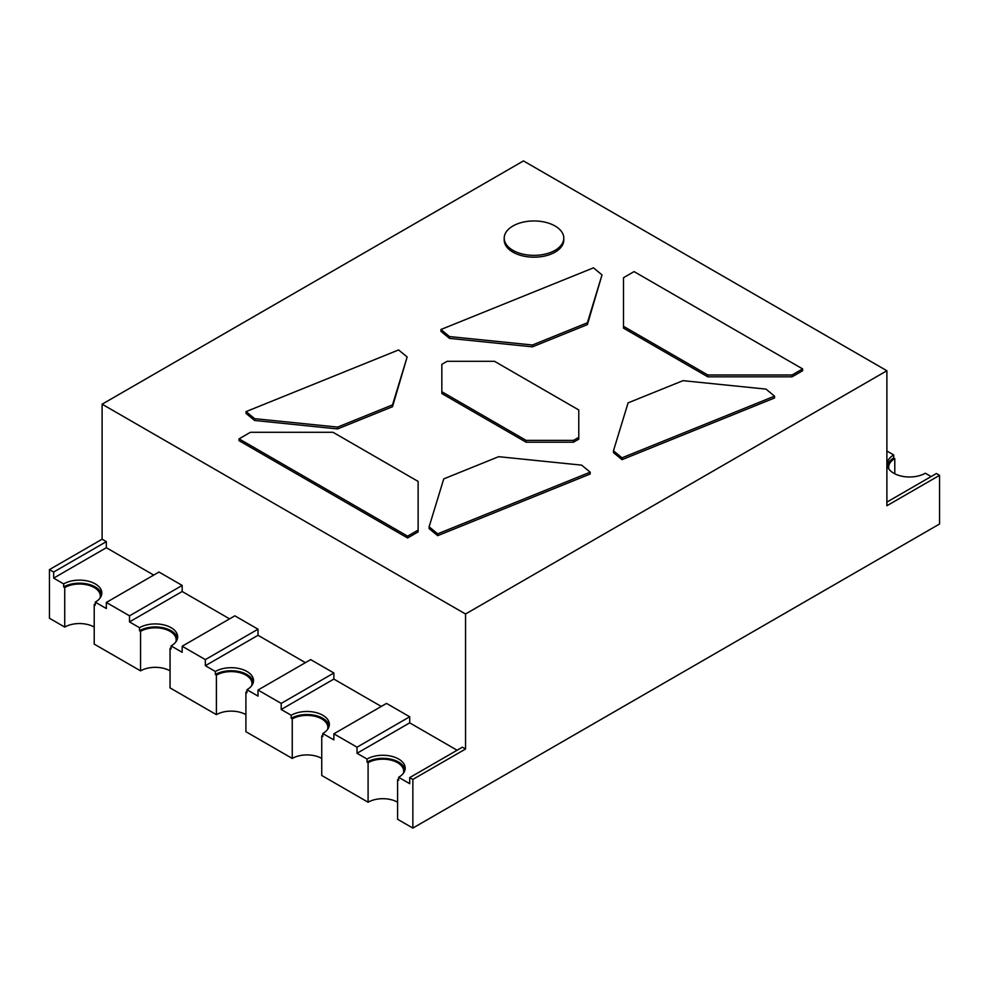 <?xml version="1.0" encoding="UTF-8"?>
<svg xmlns="http://www.w3.org/2000/svg" width="989" height="989" viewBox="0 0 989 989"><rect width="100%" height="100%" fill="white"/><g stroke="black" fill="none" stroke-linecap="round" stroke-linejoin="round"><path stroke-width="1.48" d="M462.37 747.19L465.535 749.019L412.858 779.419L409.706 777.601L462.37 747.19M94.215 627.075A20.856 12.041 0 0 0 64.73 627.075L49.45 618.261L49.45 569.602L102.114 539.203L102.114 404.192L465.535 613.996L465.535 749.019M102.114 539.203L106.33 541.638L53.666 572.038L49.45 569.602M159.006 572.038L182.174 585.426L129.51 615.826L106.33 602.449L159.006 572.038M234.838 615.826L258.018 629.202L205.353 659.614L182.174 646.237L234.838 615.826M310.682 659.614L333.862 672.99L281.197 703.402L258.018 690.025L310.682 659.614M386.526 703.402L409.706 716.778L357.029 747.19L333.862 733.813L386.526 703.402M886.886 502.103L936.385 473.521L939.55 475.338L939.55 523.997L412.858 828.077L412.858 779.419M939.55 475.338L886.886 505.75L886.886 370.739L465.535 613.996M412.858 828.077L397.59 819.263L397.59 779.728A20.856 12.041 0 0 0 398.641 779.072M397.59 779.728L398.641 780.333L398.641 777.292L409.706 783.684L409.706 777.601M397.59 802.227A20.856 12.041 0 0 0 368.093 802.227L321.746 775.475L321.746 735.94A20.856 12.041 0 0 0 322.797 735.284M321.746 758.439A20.856 12.041 0 0 0 292.25 758.439L245.902 731.687L245.902 692.152A20.856 12.041 0 0 0 246.953 691.496M245.902 714.651A20.856 12.041 0 0 0 216.406 714.651L170.059 687.899L170.059 648.364A20.856 12.041 0 0 0 171.109 647.708M170.059 670.863A20.856 12.041 0 0 0 140.562 670.863L94.215 644.111L94.215 604.576A20.856 12.041 0 0 0 95.278 603.92M457.103 750.231L409.706 722.86L409.706 716.778M409.706 722.86L357.029 753.272L367.043 759.045A22.351 12.906 0 0 1 398.641 759.045A22.351 12.906 0 0 1 405.193 768.169A22.351 12.906 0 0 1 398.641 777.292M106.33 541.638L106.33 547.721L53.666 578.12L53.666 572.038M357.029 753.272L357.029 747.19M321.746 735.94L322.797 736.545L322.797 733.504L333.862 739.896L333.862 733.813M381.26 706.443L333.862 679.072L333.862 672.99M333.862 679.072L281.197 709.484L281.197 703.402M245.902 692.152L246.953 692.757L246.953 689.716L258.018 696.108L258.018 690.025M305.416 662.655L258.018 635.284L258.018 629.202M258.018 635.284L205.353 665.696L205.353 659.614M170.059 648.364L171.109 648.969L171.109 645.928L182.174 652.32L182.174 646.237M229.572 618.867L182.174 591.496L182.174 585.426M182.174 591.496L129.51 621.908L129.51 615.826M94.215 604.576L95.278 605.181L95.278 602.14L106.33 608.532L106.33 602.449M106.33 547.721L153.728 575.079M886.886 451.021L893.722 454.965A22.351 12.906 0 0 0 887.182 464.088A22.351 12.906 0 0 0 893.722 473.212A22.351 12.906 0 0 0 925.333 473.212L931.119 476.562M405.033 769.689A22.351 12.906 0 0 0 398.641 762.086A22.351 12.906 0 0 0 367.043 762.086L367.043 759.045M886.886 370.739L523.465 160.923L102.114 404.192M53.666 578.12L63.667 583.906L63.667 586.947A22.351 12.906 0 0 1 95.278 586.947A22.351 12.906 0 0 1 101.657 594.537M532.465 346.83L587.379 324.627L602.017 274.893L587.379 322.797L532.465 345L449.476 336.557L449.476 338.374L532.465 346.83L532.465 345M449.476 338.374L440.933 331.327L440.933 329.51L449.476 336.557M504.205 238.164L504.205 239.981A29.794 17.196 0 0 0 512.932 252.146A29.794 17.196 0 0 0 545.409 255.879A29.794 17.196 0 0 0 563.792 239.981L563.792 238.164A29.794 17.196 0 0 0 533.998 220.955A29.794 17.196 0 0 0 504.205 238.164A29.794 17.196 0 0 0 512.932 250.328A29.794 17.196 0 0 0 545.409 254.049A29.794 17.196 0 0 0 563.792 238.164M337.595 428.929L392.509 406.726L407.147 356.992L392.509 404.897L337.595 427.1L254.606 418.656L254.606 420.473L337.595 428.929L337.595 427.1M254.606 420.473L246.063 413.427L246.063 411.609L254.606 418.656M239.054 438.856L250.427 432.292L333.033 432.292L418.124 481.42L418.124 531.897L407.592 537.979L239.054 440.674L239.054 438.856L407.592 536.162L407.592 537.979M437.67 535.667L590.198 474.003L590.198 472.173L581.656 465.139L498.666 456.683L443.752 478.886L429.115 526.803L429.115 528.621L437.67 535.667L437.67 533.837L429.115 526.803M526.099 442.194L441.836 393.548L441.836 364.348L447.102 361.306L494.5 361.306L578.775 409.965L578.775 439.153L573.509 442.194L573.509 440.377L526.099 440.377L526.099 442.194L573.509 442.194M622.007 459.65L774.535 397.986L774.535 396.156L765.993 389.11L683.003 380.666L628.089 402.869L613.464 450.774L613.464 452.603L622.007 459.65L622.007 457.82L613.464 450.774M623.503 326.321L623.503 277.711L634.073 271.604L802.611 368.909L802.611 370.739L792.078 376.821L707.803 376.821L623.503 328.138L623.503 326.321L707.803 374.992L707.803 376.821M281.197 709.484L291.199 715.257A22.351 12.906 0 0 1 322.797 715.257A22.351 12.906 0 0 1 329.349 724.381A22.351 12.906 0 0 1 322.797 733.504M329.189 725.901A22.351 12.906 0 0 0 322.797 718.298A22.351 12.906 0 0 0 291.199 718.298L291.199 715.257M205.353 665.696L215.355 671.469A22.351 12.906 0 0 1 246.953 671.469A22.351 12.906 0 0 1 253.505 680.593A22.351 12.906 0 0 1 246.953 689.716M253.345 682.113A22.351 12.906 0 0 0 246.953 674.51A22.351 12.906 0 0 0 215.355 674.51L215.355 671.469M129.51 621.908L139.511 627.694A22.351 12.906 0 0 1 171.109 627.694A22.351 12.906 0 0 1 177.661 636.805A22.351 12.906 0 0 1 171.109 645.928M177.501 638.325A22.351 12.906 0 0 0 171.109 630.722A22.351 12.906 0 0 0 139.511 630.722L139.511 627.694M95.278 602.14A22.351 12.906 0 0 0 101.818 593.017A22.351 12.906 0 0 0 95.278 583.906A22.351 12.906 0 0 0 63.667 583.906M894.785 473.78L894.785 458.624L893.722 458.006L893.722 454.965M403.401 773.225A20.856 12.041 0 0 0 403.697 771.21A20.856 12.041 0 0 0 397.59 762.704A20.856 12.041 0 0 0 368.093 762.704L367.043 762.086M64.73 627.075L64.73 587.553L63.667 586.947M587.379 324.627L587.379 322.797M440.933 329.51L593.474 267.846L602.017 274.893M392.509 406.726L392.509 404.897M246.063 411.609L398.592 349.945L407.147 356.992M418.124 530.079L407.592 536.162M437.67 533.837L590.198 472.173M441.836 391.718L526.099 440.377M578.775 437.336L573.509 440.377M622.007 457.82L774.535 396.156M802.611 368.909L792.078 374.992L792.078 376.821M792.078 374.992L707.803 374.992M368.093 802.227L368.093 762.704M292.25 758.439L292.25 718.916L291.199 718.298M216.406 714.651L216.406 675.128L215.355 674.51M140.562 670.863L140.562 631.341L139.511 630.722M894.785 458.624A20.856 12.041 0 0 0 888.678 467.129A20.856 12.041 0 0 0 888.963 469.145M893.722 458.006A22.351 12.906 0 0 0 887.343 465.609M100.037 598.073A20.856 12.041 0 0 0 100.322 596.058A20.856 12.041 0 0 0 94.215 587.553A20.856 12.041 0 0 0 64.73 587.553M175.881 641.861A20.856 12.041 0 0 0 176.166 639.846A20.856 12.041 0 0 0 170.059 631.341A20.856 12.041 0 0 0 140.562 631.341M251.725 685.649A20.856 12.041 0 0 0 252.01 683.634A20.856 12.041 0 0 0 245.902 675.128A20.856 12.041 0 0 0 216.406 675.128M327.569 729.437A20.856 12.041 0 0 0 327.853 727.422A20.856 12.041 0 0 0 321.746 718.916A20.856 12.041 0 0 0 292.25 718.916"/></g></svg>
